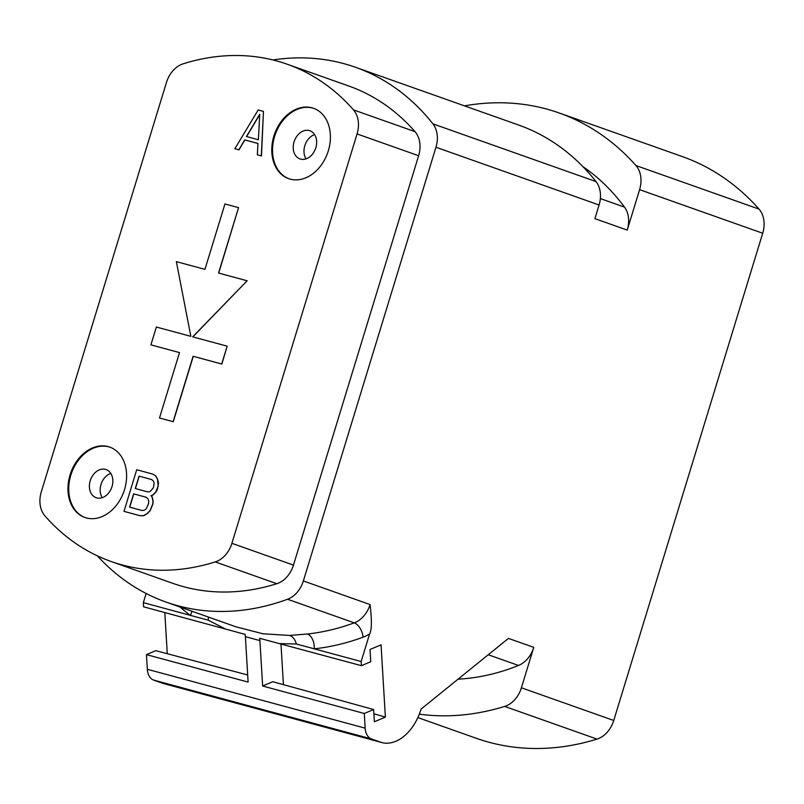 <?xml version="1.0" encoding="UTF-8"?>
<svg xmlns="http://www.w3.org/2000/svg" width="804" height="804" viewBox="0 0 804 804"><rect width="100%" height="100%" fill="white"/><g stroke="black" fill="none" stroke-linecap="round" stroke-linejoin="round"><path stroke-width="1.21" d="M204.95 269.37L176.357 261.642L190.849 336.353L156.358 327.037L150.911 344.866L179.503 352.594L159.504 417.99L173.121 421.668L193.111 356.272L221.703 364.001L227.16 346.162L192.669 336.846L247.15 280.777L218.557 273.048L238.557 207.653L224.939 203.975L204.95 269.37M183.101 63.838A24.884 18.783 -70.5 0 0 166.468 82.43L41.305 491.817A24.884 18.783 -70.5 0 0 44.903 515.866A263.772 199.07 -70.5 0 0 111.173 561.524A263.772 199.07 -70.5 0 0 215.271 561.916A24.884 18.783 -70.5 0 0 231.904 543.323L357.066 133.936A24.884 18.783 -70.5 0 0 353.469 109.877A263.772 199.07 -70.5 0 0 287.199 64.219A263.772 199.07 -70.5 0 0 183.101 63.838M273.862 136.117A37.326 28.17 109.5 0 1 313.54 108.289A37.326 28.17 109.5 0 1 328.313 150.83A37.326 28.17 109.5 0 1 288.636 178.659A37.326 28.17 109.5 0 1 273.862 136.117M124.509 489.636A37.326 28.17 109.5 0 1 84.822 517.464A37.326 28.17 109.5 0 1 70.048 474.923A37.326 28.17 109.5 0 1 109.736 447.094A37.326 28.17 109.5 0 1 124.509 489.636M159.504 417.99L173.272 421.728L193.272 356.333L221.854 364.051L227.16 346.162M192.829 336.886L247.15 280.777M218.718 273.089L238.557 207.653M150.911 344.866L179.493 352.604M234.848 148.73L238.979 149.856L244.868 139.946L257.953 143.484L257.35 154.81L261.32 155.886L263.461 111.404L258.164 109.977L234.848 148.73L238.818 149.805L244.717 139.896L257.953 143.464M257.35 154.81L261.481 155.936L263.461 111.404M123.987 511.364L140.017 515.716L143.604 515.726L147.062 513.776L150.127 510.771L152.951 503.867L153.102 501.033L152.197 496.962L151.152 495.716L152.74 495.184L155.815 492.179L157.282 489.706L158.519 483.325L157.614 479.254L155.785 475.878L152.74 474.099L136.71 469.747L123.987 511.364L139.866 515.655L143.444 515.665L146.901 513.726L149.976 510.721L152.8 503.817L152.951 500.982L152.046 496.902L150.991 495.656L152.589 495.133L155.654 492.128L158.217 486.108L157.463 479.194L155.624 475.827L152.589 474.048M97.395 555.865A283.671 214.095 -70.5 0 0 166.086 602.085A283.671 214.095 -70.5 0 0 287.561 599.251A24.884 18.783 -70.5 0 0 303.359 580.95L435.959 147.253A24.884 18.783 -70.5 0 0 432.904 123.846A283.671 214.095 -70.5 0 0 355.398 67.245A283.671 214.095 -70.5 0 0 272.928 59.958M353.469 109.877L415.025 131.665A263.772 199.07 -70.5 0 0 348.755 86.008L287.199 64.219M111.173 561.524L172.729 583.312A263.772 199.07 -70.5 0 0 276.827 583.704A24.884 18.783 109.5 0 0 293.46 565.111L418.623 155.725A24.884 18.783 109.5 0 0 415.025 131.665M635.934 165.534L759.046 209.11A308.555 232.869 -70.5 0 0 682.264 156.549L559.152 112.972A308.555 232.869 -70.5 0 1 635.934 165.534A24.884 18.783 -70.5 0 1 639.592 189.654L627.231 230.095L594.91 218.658L599.08 204.99A24.884 18.783 109.5 0 0 596.035 181.593A283.671 214.095 -70.5 0 0 518.53 124.992L355.398 67.245M164.81 612.547L167.272 653.712M247.682 674.978L155.785 650.667L146.459 654.617L248.114 682.083L245.391 636.667L259.913 640.597L262.637 686.013L272.807 681.712L373.619 709.54L364.292 713.48L365.167 728.153A16.17 10.593 105.1 0 0 371.468 738.946L380.302 742.082A44.793 29.336 105.1 0 0 381.709 742.514A44.793 29.336 105.1 0 0 421.095 709.078L508.46 638.406L533.766 647.361L521.404 687.792L613.743 720.474L762.705 233.23A24.884 18.783 109.5 0 0 759.046 209.11M381.709 742.514L163.875 683.651A44.793 29.336 -74.9 0 1 162.478 683.209L153.644 680.083A16.17 10.593 -74.9 0 1 147.343 669.29L146.459 654.617M245.391 636.667L245.069 634.366L143.594 606.809L143.343 602.648L146.147 593.483M143.343 602.648L190.297 615.341A296.113 223.482 109.5 0 1 180.056 607.03M225.22 628.869L208.216 620.175L190.297 615.341A12.442 7.939 -53 0 0 191.985 611.251M287.561 599.251L354.252 622.859A283.671 214.095 109.5 0 1 307.399 634.014L289.53 635.431L262.968 633.783L235.863 626.778L166.086 602.085M307.399 634.014A12.442 7.668 -96.2 0 1 314.213 648.828L361.167 661.521L361.418 665.682L370.755 661.732L370.011 649.491L381.046 644.838L385.377 717.118L374.352 721.781L373.619 709.54M303.359 580.95L370.061 604.558C371.94 620.477 371.8 630.246 369.619 633.864L361.167 661.521M259.913 640.597L259.591 638.286L361.418 665.682M280.978 643.944L283.42 684.636M364.292 713.48L262.637 686.013M208.236 617A12.442 6.924 -60.4 0 1 208.216 620.175M289.53 635.431A12.442 8.924 -92.3 0 1 296.304 643.984L279.792 643.622M370.061 604.558A24.884 18.783 109.5 0 1 354.252 622.859A12.442 6.924 -110.2 0 1 363.127 637.19A296.113 223.482 109.5 0 1 314.213 648.828L296.304 643.984M373.87 713.751L385.377 717.118M458.069 679.169A271.229 204.698 -70.5 0 0 518.51 665.451L488.249 654.747M533.766 647.361A24.884 18.783 109.5 0 1 518.51 665.451M419.316 714.153A308.555 232.869 -70.5 0 0 504.681 706.414A24.884 18.783 -70.5 0 0 521.404 687.792M613.743 720.474A24.884 18.783 109.5 0 1 597.02 739.097A308.555 232.869 -70.5 0 1 476.35 738.303L417.849 717.59M600.357 198.588L624.517 207.141A271.229 204.698 -70.5 0 0 582.84 166.559M559.152 112.972A308.555 232.869 -70.5 0 0 464.481 105.857M624.517 207.141A24.884 18.783 109.5 0 1 627.231 230.095M289.018 178.789A37.326 28.17 -70.5 0 1 274.626 136.389A37.326 28.17 109.5 0 1 313.932 108.429M294.043 141.886A14.934 11.266 -70.5 0 0 299.952 158.911A14.934 11.266 -70.5 0 0 315.831 147.775A14.934 11.266 109.5 0 0 309.922 130.761A14.934 11.266 109.5 0 0 294.043 141.886M314.615 134.61A14.934 11.266 -70.5 0 0 304.816 145.705A14.934 11.266 109.5 0 0 306.033 158.87M85.214 517.595A37.326 28.17 109.5 0 1 70.822 475.194A37.326 28.17 -70.5 0 1 110.118 447.235M112.017 486.581A14.934 11.266 -70.5 0 0 106.108 469.566A14.934 11.266 -70.5 0 0 90.239 480.702A14.934 11.266 109.5 0 0 96.148 497.716A14.934 11.266 109.5 0 0 112.017 486.581M102.219 497.676A14.934 11.266 109.5 0 1 101.002 484.51A14.934 11.266 -70.5 0 1 110.811 473.415M259.732 114.228L258.375 139.745L246.466 136.529L259.732 114.228M246.627 136.569L259.712 114.58M139.052 476.139L151.624 479.536L153.343 480.953L154.127 483.083L153.433 487.696L150.097 491.586L147.835 491.927L135.263 488.53L139.052 476.139L151.644 479.556M148.559 503.626L146.278 508.761L144.408 510.178L142.147 510.53L129.575 507.123L133.635 493.847L146.207 497.244L147.926 498.661L148.71 500.791L148.559 503.626M135.424 488.581L139.203 476.189M129.735 507.173L133.796 493.897L146.238 497.264M369.619 633.864A37.326 28.17 109.5 0 1 363.127 637.19M435.959 147.253L599.08 204.99M639.592 189.654L762.705 233.23M365.167 728.153L147.343 669.29M371.468 738.946L153.644 680.083M380.302 742.082L162.478 683.209M504.681 706.414L597.02 739.097M432.904 123.846L596.035 181.593M357.066 133.936L418.623 155.725M231.904 543.323L293.46 565.111M215.271 561.916L276.827 583.704"/></g></svg>
